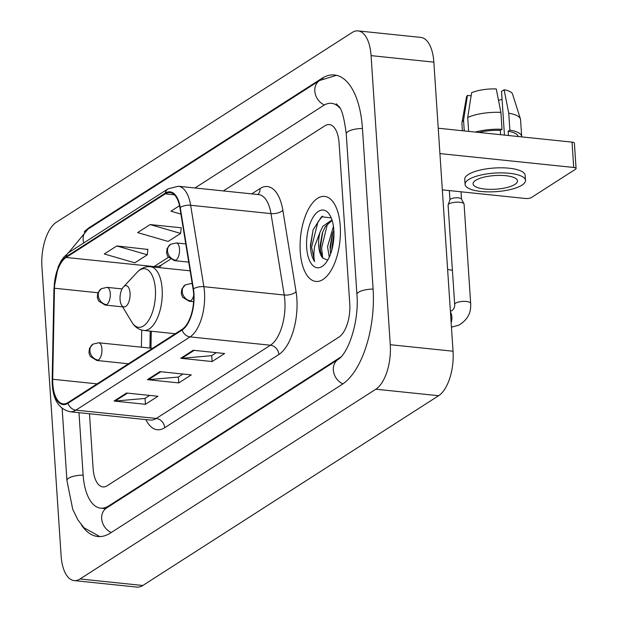 <?xml version="1.0" encoding="UTF-8"?>
<svg xmlns="http://www.w3.org/2000/svg" width="618" height="618" viewBox="0 0 618 618"><rect width="100%" height="100%" fill="white"/><g stroke="black" fill="none" stroke-linecap="round" stroke-linejoin="round"><path stroke-width="0.93" d="M151.256 331.233L150.931 348.189M340.255 226.095A42.735 19.799 -84.1 0 0 324.666 196.416A42.735 19.799 -84.1 0 0 300.255 251.75A42.735 19.799 -84.1 0 0 315.844 281.429A42.735 19.799 -84.1 0 0 340.255 226.095A42.735 19.799 -84.1 0 0 324.666 196.416A42.735 19.799 -84.1 0 0 300.255 251.75A42.735 19.799 -84.1 0 0 315.844 281.429A42.735 19.799 -84.1 0 0 340.255 226.095M193.635 293.743A28.49 13.202 95.9 0 1 182.101 329.348L67.941 402.581A28.49 13.202 95.9 0 1 63.206 403.871A28.49 13.202 95.9 0 1 52.7 379.259L54.469 288.235A28.49 13.202 95.9 0 1 66.111 257.459L165.284 193.843A28.49 13.202 95.9 0 1 170.027 192.553A28.49 13.202 95.9 0 1 179.9 207.772L193.117 289.178A28.49 13.202 95.9 0 1 193.635 293.743M193.967 293.535A29.2 13.526 -84.1 0 0 193.442 288.853L180.224 207.439A29.2 13.526 -84.1 0 0 165.238 193.164L66.072 256.787A29.2 13.526 -84.1 0 0 54.129 288.328L52.368 379.352A29.2 13.526 -84.1 0 0 67.988 403.26L182.148 330.02A29.2 13.526 -84.1 0 0 193.967 293.535M149.633 395.42L144.906 398.455L115.141 401.051A7.122 5.917 -122.7 0 1 114.06 401.043L145.446 404.296L157.945 396.277L126.559 393.025L114.06 401.043M145.052 398.355L145.446 404.296M216.3 352.654L211.565 355.69L181.808 358.286A7.122 5.917 -122.7 0 1 180.726 358.278L212.113 361.538L224.612 353.519L193.225 350.259L180.726 358.278M211.719 355.589L212.113 361.538M182.967 374.037L178.231 377.073L148.474 379.668A7.122 5.917 -122.7 0 1 147.393 379.661L178.78 382.913L191.279 374.894L159.892 371.642L147.393 379.661M178.386 376.972L178.78 382.913M93.102 468.367A26.705 12.375 -84.1 0 0 102.843 486.907A26.705 12.375 -84.1 0 0 107.285 485.702L338.942 337.096A26.705 12.375 -84.1 0 0 349.757 303.724L339.089 143.121A26.705 12.375 -84.1 0 0 329.348 124.573A26.705 12.375 -84.1 0 0 324.906 125.778L223.353 190.931L324.906 125.778A26.705 12.375 -84.1 0 1 329.348 124.573A26.705 12.375 -84.1 0 1 339.089 143.121L349.757 303.724A26.705 12.375 -84.1 0 1 338.942 337.096L107.285 485.702A26.705 12.375 -84.1 0 1 102.843 486.907A26.705 12.375 -84.1 0 1 93.102 468.367L89.479 413.759L93.102 468.367M179.514 205.709L170.954 211.201L180.927 214.091M147.841 249.425L116.787 245.949L104.287 253.967L134.809 262.82L147.308 254.801L147.864 249.17M150.12 224.566L137.621 232.584L168.142 241.437L180.641 233.419L181.198 227.787L150.12 224.566L180.641 233.419M116.787 245.949L147.308 254.801M78.98 412.662L83.106 474.779A48.073 22.271 -84.1 0 0 100.641 508.158A48.073 22.271 -84.1 0 0 108.637 505.987L340.286 357.382A48.073 22.271 -84.1 0 0 341.252 356.725M339.738 107.934A48.073 22.271 -84.1 0 0 331.549 103.322A48.073 22.271 -84.1 0 0 323.554 105.493L194.971 187.98M61.12 555.86A35.612 16.501 -84.1 0 0 74.114 580.588A35.612 16.501 -84.1 0 0 80.031 578.973L375.852 389.209A35.612 16.501 -84.1 0 0 390.267 344.705L371.07 55.628A35.612 16.501 -84.1 0 0 358.077 30.9A35.612 16.501 -84.1 0 0 352.16 32.507L56.338 222.279A35.612 16.501 -84.1 0 0 41.924 266.775L61.12 555.86M74.114 580.588L136.887 587.1A35.612 16.501 -84.1 0 0 142.812 585.493L438.625 395.721A35.612 16.501 -84.1 0 0 453.048 351.225L433.844 62.14A35.612 16.501 -84.1 0 0 420.858 37.412L358.077 30.9M81.306 524.752A76.562 35.473 -84.1 0 0 97.698 536.501A76.562 35.473 -84.1 0 0 110.429 533.04L342.086 384.435A76.562 35.473 -84.1 0 0 373.087 288.753L362.418 128.15A76.562 35.473 -84.1 0 0 334.493 74.987A76.562 35.473 -84.1 0 0 321.762 78.447L90.104 227.053A76.562 35.473 -84.1 0 0 84.38 231.719M151.294 331.24L150.97 348.197M329.27 257.111L327.532 246.698L333.434 226.335M330.622 253.789L330.027 246.953L332.283 234.091L333.844 230.259M331.233 217.907L321.514 216.748L313.079 229.888L310.429 247.053C310.877 253.295 312.275 258.139 314.608 261.584C313.65 257.551 313.658 252.492 314.639 246.404L320.07 232.09A20.116 9.324 -84.1 0 0 318.687 245.779A20.116 9.324 -84.1 0 0 322.897 258.131L320.317 250.661L320.062 245.918L322.31 233.056L325.331 226.528L332.136 220.441M320.07 232.09L322.843 226.273L331.974 219.915M333.836 230.213A29.023 13.449 -84.1 0 0 329.803 215.041A29.023 13.449 -84.1 0 0 314.083 215.736A29.023 13.449 -84.1 0 0 306.675 247.633A29.023 13.449 -84.1 0 0 324.697 264.257A29.023 13.449 -84.1 0 0 333.836 230.213M322.897 258.131L327.494 260.062M314.608 261.584L311.588 247.177L317.961 221.831L322.596 216.115M322.712 257.891L321.561 248.212L327.509 223.592M331.565 250.923L333.952 233.025M310.352 245.609L313.141 229.703M320.479 251.804L320.309 248.081L322.72 231.943M330.445 252.839L330.275 249.116L332.685 232.971M438.239 128.227L572.036 142.117A4.45 1.367 -3.8 0 1 574.392 143.152L576.076 168.513A4.45 1.367 176.2 0 0 573.72 167.47L439.923 153.588M442.334 189.857L525.393 198.478A4.45 1.367 176.2 0 0 531.395 197.544L575.559 169.216A4.45 1.367 176.2 0 0 576.076 168.513M514.894 184.411A22.256 6.844 176.2 0 0 517.482 180.904A22.256 6.844 176.2 0 0 500.425 175.396A22.256 6.844 176.2 0 0 475.659 180.34A22.256 6.844 176.2 0 0 473.071 183.855A22.256 6.844 176.2 0 0 490.128 189.355A22.256 6.844 176.2 0 0 514.894 184.411M521.669 136.887A29.378 9.031 176.2 0 0 521.669 136.478L520.549 119.568A29.378 9.031 176.2 0 0 520.418 118.895L512.546 94.098A23.144 7.115 176.2 0 0 504.103 89.749L501.538 91.394L504.442 135.095M525.478 180.371L525.138 175.296A30.267 9.309 176.2 0 0 501.94 167.81A30.267 9.309 176.2 0 0 468.259 174.539A30.267 9.309 176.2 0 0 464.736 179.313L465.076 184.38A30.267 9.309 176.2 0 0 488.274 191.866A30.267 9.309 176.2 0 0 521.955 185.145A30.267 9.309 176.2 0 0 525.478 180.371A30.267 9.309 176.2 0 0 502.272 172.886A30.267 9.309 176.2 0 0 468.599 179.606A30.267 9.309 176.2 0 0 465.076 184.38M468.637 131.379L467.718 117.528L471.611 92.746A23.144 7.115 176.2 0 1 496.254 88.93L500.897 112.391L502.025 129.301L500.333 130.383A25.817 7.941 176.2 0 0 478.904 132.445M502.025 129.301A29.378 9.031 176.2 0 0 475.335 132.074M500.897 112.391A29.378 9.031 176.2 0 0 467.718 117.528M471.125 95.798L467.447 95.419L463.554 120.201L464.265 130.931M463.554 120.201A29.378 9.031 176.2 0 0 461.955 122.781A29.378 9.031 176.2 0 0 461.916 123.461L462.403 130.738M467.447 95.419A23.144 7.115 176.2 0 0 466.482 97.157L461.955 122.781M498.517 100.355A17.806 5.477 176.2 0 0 502.063 99.297M518.093 136.516A25.817 7.941 176.2 0 0 508.181 131.194L509.873 130.112L508.745 113.21L504.103 89.749M508.467 135.52L508.181 131.194M500.333 130.383L500.619 134.701M521.669 136.478A29.378 9.031 176.2 0 0 509.873 130.112M520.418 118.895A29.378 9.031 176.2 0 0 508.745 113.21M120.07 299.506A10.684 4.952 -84.1 0 0 121.553 305.083A10.684 4.952 -84.1 0 0 127.339 304.829A10.684 4.952 -84.1 0 0 130.066 293.086A10.684 4.952 -84.1 0 0 123.438 286.968A10.684 4.952 -84.1 0 0 120.07 299.506M470.669 303.361A8.011 2.464 -3.8 0 0 464.767 301.383A8.011 2.464 -3.8 0 0 455.86 303.013A8.011 2.464 -3.8 0 0 455.613 303.16A8.011 2.464 -3.8 0 0 454.678 304.427L448.089 205.191A8.011 2.464 -3.8 0 1 448.135 204.859A8.011 2.464 -3.8 0 1 449.023 203.925A8.011 2.464 -3.8 0 1 459.831 202.256A8.011 2.464 -3.8 0 1 463.979 203.801A8.011 2.464 -3.8 0 1 464.079 204.133L470.669 303.361C470.893 309.51 470.414 318.031 458.919 325.122L451.449 327.185M449.974 199.969A5.786 1.777 -3.8 0 1 450.004 199.73A5.786 1.777 -3.8 0 1 450.646 199.058A5.786 1.777 -3.8 0 1 458.456 197.853A5.786 1.777 -3.8 0 1 461.453 198.973L463.979 203.801M251.735 193.874L260.016 188.56A44.511 20.626 95.9 0 1 282.851 210.321L296.068 291.735A44.511 20.626 95.9 0 1 278.849 354.5L164.689 427.733A8.899 7.401 57.3 0 0 156.277 418.463L270.437 345.23A35.612 16.501 -84.1 0 0 284.859 300.727A35.612 16.501 -84.1 0 0 284.218 295.018L270.993 213.612A35.612 16.501 -84.1 0 0 258.648 194.593L178.293 186.25A35.612 16.501 95.9 0 1 190.638 205.269A8.899 3.978 170.8 0 0 180.224 207.439M164.689 427.733A44.511 20.626 95.9 0 1 145.894 419.607M150.359 420.07A35.612 16.501 -84.1 0 0 156.277 418.463L75.921 410.128A35.612 16.501 95.9 0 1 70.004 411.735L150.359 420.07M282.851 210.321A8.899 3.978 -9.2 0 1 270.993 213.612L190.638 205.269L203.863 286.682A35.612 16.501 95.9 0 1 204.504 292.391A35.612 16.501 95.9 0 1 190.081 336.887A8.899 7.401 -122.7 0 1 182.148 330.02M193.442 288.853A8.899 3.978 170.8 0 1 203.863 286.682L284.218 295.018A8.899 3.978 -9.2 0 0 296.068 291.735M178.293 186.25L168.127 188.822A8.899 7.401 57.3 0 0 165.238 193.164M66.072 256.787A8.899 7.401 -122.7 0 1 68.953 252.438L63.546 257.412L60.858 261.36L58.185 266.86L53.944 288.614L52.175 379.637C52.074 398.146 58.015 408.846 70.004 411.735M67.988 403.26A8.899 7.401 57.3 0 0 75.921 410.128L190.081 336.887L270.437 345.23A8.899 7.401 57.3 0 1 278.849 354.5M257.899 194.516A8.899 7.401 57.3 0 0 260.016 188.56M66.111 257.459L154.006 266.582A28.49 13.202 -84.1 0 0 153.38 267.015M54.469 288.235L97.907 292.747M52.7 379.259L97.111 383.871M141.723 330.074L141.391 347.2M165.284 193.843L174.392 194.786M168.397 257.343L154.006 266.582A16.022 13.318 57.3 0 0 161.646 264.852L159.205 267.617M148.474 379.668L160.834 371.742M181.808 358.286L194.168 350.36M115.141 401.051L127.509 393.118M111.279 532.492A14.245 11.842 -122.7 0 1 101.931 520.58A14.245 11.842 -122.7 0 1 106.551 508.011L105.214 508.645M99.761 536.578L84.002 527.764L77.806 519.777L72.715 509.224L66.929 480.487A14.245 4.38 -3.8 0 1 83.121 475.08M68.552 252.7L88.026 229.077A14.245 11.842 57.3 0 0 83.716 242.967M88.026 229.077L319.676 80.471A14.245 11.842 57.3 0 0 315.056 93.055A14.245 11.842 57.3 0 0 324.442 104.967M362.442 128.451A14.245 4.38 176.2 0 0 346.25 133.867L356.918 294.462C359.297 319.753 349.124 352.384 338.2 359.406L106.551 508.011M373.11 289.054A14.245 4.38 176.2 0 0 356.918 294.462M342.92 383.878A14.245 11.842 -122.7 0 1 333.581 371.966A14.245 11.842 -122.7 0 1 338.2 359.406M142.812 585.493L80.031 578.973M433.844 62.14L371.07 55.628M453.048 351.225L390.267 344.705M438.625 395.721L375.852 389.209M91.031 227.146L90.104 227.053M323.005 78.579L321.762 78.447M109.556 506.088L108.637 505.987M573.72 167.47L572.036 142.117M447.617 269.494A28.49 8.76 -3.8 0 1 452.415 270.383M131.92 322.241A29.44 13.642 -84.1 0 0 147.864 321.538A29.44 13.642 -84.1 0 0 155.381 289.17A29.44 13.642 -84.1 0 0 137.103 272.314C141.02 268.166 145.469 266.304 150.46 266.713A32.051 14.847 -84.1 0 1 162.148 288.969A32.051 14.847 -84.1 0 1 143.847 330.468C138.88 329.842 134.902 327.1 131.92 322.241L121.553 305.083M193.604 301.708L189.162 301.252A8.899 4.125 -84.1 0 0 190.645 300.85A8.899 4.125 -84.1 0 0 193.72 295.458M190.645 300.85A8.899 7.401 -122.7 0 1 182.24 291.58A8.899 7.401 57.3 0 1 185.276 284.898L191.001 283.538A8.899 4.125 -84.1 0 1 192.306 284.18M451.155 322.712A8.011 3.716 -84.1 0 0 451.851 316.764A8.011 3.716 -84.1 0 0 450.452 312.16M98.316 360.078A8.899 4.125 -84.1 0 0 101.924 348.954A8.899 4.125 -84.1 0 0 98.679 342.766L92.947 344.133A8.899 7.401 57.3 0 0 89.911 350.808A8.899 7.401 -122.7 0 0 98.316 360.078A8.899 4.125 -84.1 0 1 96.841 360.479L90.298 356.478L88.946 352.886L89.463 348.39L92.947 344.133M175.914 260.24A8.899 4.125 -84.1 0 0 179.521 249.116A8.899 4.125 -84.1 0 0 176.277 242.936L170.545 244.295A8.899 7.401 57.3 0 0 167.509 250.97A8.899 7.401 -122.7 0 0 175.914 260.24A8.899 4.125 -84.1 0 1 174.438 260.641L167.895 256.64L166.543 253.048L167.061 248.552L170.545 244.295M106.667 304.659A8.899 4.125 -84.1 0 0 110.274 293.535A8.899 4.125 -84.1 0 0 107.03 287.355L101.306 288.714A8.899 7.401 57.3 0 0 98.262 295.396A8.899 7.401 -122.7 0 0 106.667 304.659A8.899 4.125 -84.1 0 1 105.191 305.06L98.648 301.059L97.296 297.467L97.814 292.971L101.306 288.714M168.127 188.822L68.953 252.438M170.444 259.212L161.646 264.852M150.205 331.124L149.88 348.081M66.929 480.487L62.155 408.513M336.524 75.326L319.676 80.471M336.262 103.809L338.618 106.226C341.638 108.552 344.18 117.76 346.25 133.867M105.632 508.684L100.641 508.158M175.273 333.728L143.847 330.468M190.143 270.831L150.46 266.713M123.438 286.968L137.103 272.314M450.391 311.186L451.843 310.746C454.021 308.853 454.964 306.752 454.678 304.427M450.004 199.73L448.135 204.859M449.348 190.583L449.966 199.853M192.229 283.67L191.001 283.538M189.162 301.252L182.619 297.25L181.275 293.65L181.792 289.162L185.276 284.898M461.028 191.796L461.515 199.089M128.459 363.763L96.841 360.479M152.476 348.351L98.679 342.766M188.729 262.125L174.438 260.641M185.771 243.917L176.277 242.936M122.634 306.876L105.191 305.06M122.086 288.915L107.03 287.355"/></g></svg>
